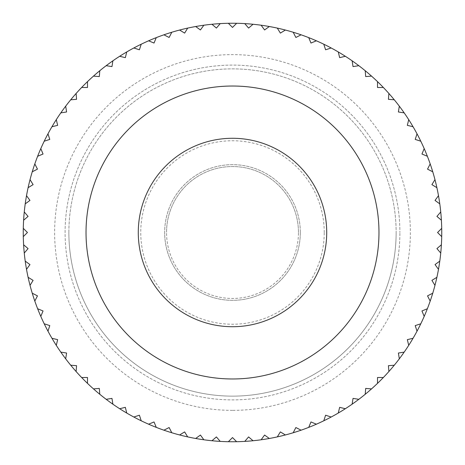 <?xml version="1.0" encoding="UTF-8"?>
<svg xmlns="http://www.w3.org/2000/svg" width="465" height="465" viewBox="0 0 465 465"><rect width="100%" height="100%" fill="white"/><g stroke="black" fill="none" stroke-linecap="round" stroke-linejoin="round"><path stroke-width="0.35" stroke-dasharray="2.33 1.74" d="M23.291 236.644L27.435 232.5L23.291 228.356A209.25 209.25 0 0 0 301.088 430.189L295.868 427.527L293.206 432.752M345.344 408.718L339.648 407.346L338.276 413.048A209.25 209.25 0 0 0 179.63 30.039L184.628 33.102L187.691 28.103M171.794 32.248A209.25 209.25 0 0 0 163.913 34.811L169.132 37.473L171.794 32.248A209.25 209.25 0 0 0 163.913 34.811M156.269 37.63A209.25 209.25 0 0 0 148.608 40.804L154.025 43.047L156.269 37.63A209.25 209.25 0 0 0 148.608 40.804M141.215 44.21A209.25 209.25 0 0 0 133.827 47.976L139.401 49.784L141.215 44.21A209.25 209.25 0 0 0 133.827 47.976M126.724 51.952A209.25 209.25 0 0 0 119.656 56.282L125.352 57.654L126.724 51.952A209.25 209.25 0 0 0 119.656 56.282M112.885 60.81A209.25 209.25 0 0 0 106.177 65.681L111.966 66.6L112.885 60.81A209.25 209.25 0 0 0 106.177 65.681M99.783 70.727A209.25 209.25 0 0 0 93.477 76.109L99.318 76.568L99.783 70.727A209.25 209.25 0 0 0 93.477 76.109M87.496 81.637A209.25 209.25 0 0 0 81.637 87.496L87.496 87.496L87.496 81.637A209.25 209.25 0 0 0 81.637 87.496M76.109 93.477A209.25 209.25 0 0 0 70.727 99.783L76.568 99.318L76.109 93.477A209.25 209.25 0 0 0 70.727 99.783M65.681 106.177A209.25 209.25 0 0 0 60.81 112.885L66.6 111.966L65.681 106.177A209.25 209.25 0 0 0 60.81 112.885M56.282 119.656A209.25 209.25 0 0 0 51.952 126.724L57.654 125.352L56.282 119.656A209.25 209.25 0 0 0 51.952 126.724M47.976 133.827A209.25 209.25 0 0 0 44.21 141.215L49.784 139.401L47.976 133.827A209.25 209.25 0 0 0 44.21 141.215M40.804 148.608A209.25 209.25 0 0 0 37.63 156.269L43.047 154.025L40.804 148.608A209.25 209.25 0 0 0 37.63 156.269M34.811 163.913A209.25 209.25 0 0 0 32.248 171.794L37.473 169.132L34.811 163.913A209.25 209.25 0 0 0 32.248 171.794M30.039 179.63A209.25 209.25 0 0 0 28.103 187.691L33.102 184.628L30.039 179.63A209.25 209.25 0 0 0 28.103 187.691M26.517 195.678A209.25 209.25 0 0 0 25.22 203.868L29.958 200.421L26.517 195.678A209.25 209.25 0 0 0 25.22 203.868M24.261 211.953A209.25 209.25 0 0 0 23.61 220.218L28.069 216.411L24.261 211.953A209.25 209.25 0 0 0 23.61 220.218M65.1 232.5A167.4 167.4 0 0 1 232.5 65.1A167.4 167.4 0 0 1 399.9 232.5A167.4 167.4 0 0 0 232.5 65.1A167.4 167.4 0 0 0 65.1 232.5A167.4 167.4 0 0 0 232.5 399.9A167.4 167.4 0 0 0 399.9 232.5A167.4 167.4 0 0 1 232.5 399.9A167.4 167.4 0 0 1 65.1 232.5A167.4 167.4 0 0 1 232.5 65.1A167.4 167.4 0 0 1 399.9 232.5A167.4 167.4 0 0 0 232.5 65.1A167.4 167.4 0 0 0 65.1 232.5A167.4 167.4 0 0 0 232.5 399.9A167.4 167.4 0 0 0 399.9 232.5A167.4 167.4 0 0 1 232.5 399.9A167.4 167.4 0 0 1 65.1 232.5M378.975 232.5A146.475 146.475 0 0 0 232.5 86.025A146.475 146.475 0 0 0 86.025 232.5A146.475 146.475 0 0 0 232.5 378.975A146.475 146.475 0 0 0 378.975 232.5M440.739 253.047L436.931 248.589L441.39 244.782M438.483 269.322L435.042 264.579L439.78 261.132M434.961 285.37L431.898 280.372L436.897 277.309M430.189 301.088L427.527 295.868L432.752 293.206M424.196 316.392L421.953 310.975L427.37 308.731M417.024 331.173L415.216 325.599L420.79 323.785M408.718 345.344L407.346 339.648L413.048 338.276M399.319 358.823L398.4 353.034L404.19 352.115M388.891 371.523L388.432 365.682L394.274 365.217M377.504 383.363L377.504 377.504L383.363 377.504M365.217 394.274L365.682 388.432L371.523 388.891M352.115 404.19L353.034 398.4L358.823 399.319M323.785 420.79L325.599 415.216L331.173 417.024A209.25 209.25 0 0 1 323.785 420.79M308.731 427.37L310.975 421.953L316.392 424.196A209.25 209.25 0 0 1 308.731 427.37M277.309 436.897L280.372 431.898L285.37 434.961M261.132 439.78L264.579 435.042L269.322 438.483M244.782 441.39L248.589 436.931L253.047 440.739M228.356 441.709L232.5 437.565L236.644 441.709M211.953 440.739L216.411 436.931L220.218 441.39M195.678 438.483L200.421 435.042L203.868 439.78M179.63 434.961L184.628 431.898L187.691 436.897M163.913 430.189L169.132 427.527L171.794 432.752M148.608 424.196L154.025 421.953L156.269 427.37M133.827 417.024L139.401 415.216L141.215 420.79M119.656 408.718L125.352 407.346L126.724 413.048M106.177 399.319L111.966 398.4L112.885 404.19M93.477 388.891L99.318 388.432L99.783 394.274M81.637 377.504L87.496 377.504L87.496 383.363M70.727 365.217L76.568 365.682L76.109 371.523M60.81 352.115L66.6 353.034L65.681 358.823M51.952 338.276L57.654 339.648L56.282 345.344M44.21 323.785L49.784 325.599L47.976 331.173M37.63 308.731L43.047 310.975L40.804 316.392M32.248 293.206L37.473 295.868L34.811 301.088M28.103 277.309L33.102 280.372L30.039 285.37M25.22 261.132L29.958 264.579L26.517 269.322M23.61 244.782L28.069 248.589L24.261 253.047M203.868 25.22L200.421 29.958L195.678 26.517M220.218 23.61L216.411 28.069L211.953 24.261M236.644 23.291L232.5 27.435L228.356 23.291M253.047 24.261L248.589 28.069L244.782 23.61M269.322 26.517L264.579 29.958L261.132 25.22M285.37 30.039L280.372 33.102L277.309 28.103M301.088 34.811L295.868 37.473L293.206 32.248M316.392 40.804L310.975 43.047L308.731 37.63M331.173 47.976L325.599 49.784L323.785 44.21M345.344 56.282L339.648 57.654L338.276 51.952M358.823 65.681L353.034 66.6L352.115 60.81M371.523 76.109L365.682 76.568L365.217 70.727M383.363 87.496L377.504 87.496L377.504 81.637M394.274 99.783L388.432 99.318L388.891 93.477M404.19 112.885L398.4 111.966L399.319 106.177M413.048 126.724L407.346 125.352L408.718 119.656M420.79 141.215L415.216 139.401L417.024 133.827M427.37 156.269L421.953 154.025L424.196 148.608M432.752 171.794L427.527 169.132L430.189 163.913M436.897 187.691L431.898 184.628L434.961 179.63M439.78 203.868L435.042 200.421L438.483 195.678M441.39 220.218L436.931 216.411L440.739 211.953M441.709 236.644L437.565 232.5L441.709 228.356M298.454 232.5A65.954 65.954 0 0 0 232.5 166.546A65.954 65.954 0 0 0 166.546 232.5A65.954 65.954 0 0 1 232.5 166.546A65.954 65.954 0 0 1 298.454 232.5A65.954 65.954 0 0 1 232.5 298.454A65.954 65.954 0 0 1 166.546 232.5A65.954 65.954 0 0 0 232.5 298.454A65.954 65.954 0 0 0 298.454 232.5M324.239 232.5A91.739 91.739 0 0 0 232.5 140.761A91.739 91.739 0 0 0 140.761 232.5A91.739 91.739 0 0 0 232.5 324.239A91.739 91.739 0 0 0 324.239 232.5M68.867 232.5A163.633 163.633 0 0 1 232.5 68.867A163.633 163.633 0 0 1 396.134 232.5A163.633 163.633 0 0 0 232.5 68.867A163.633 163.633 0 0 0 68.867 232.5A163.633 163.633 0 0 0 232.5 396.134A163.633 163.633 0 0 0 396.134 232.5A163.633 163.633 0 0 1 232.5 396.134A163.633 163.633 0 0 1 68.867 232.5M300.338 232.5A67.838 67.838 0 0 0 232.5 164.662A67.838 67.838 0 0 0 164.662 232.5A67.838 67.838 0 0 1 232.5 164.662A67.838 67.838 0 0 1 300.338 232.5A67.838 67.838 0 0 1 232.5 300.338A67.838 67.838 0 0 1 164.662 232.5A67.838 67.838 0 0 0 232.5 300.338A67.838 67.838 0 0 0 300.338 232.5M441.75 232.5A209.25 209.25 0 0 0 179.63 30.039M23.291 228.356A209.25 209.25 0 0 0 23.25 232.5M232.5 410.363A177.863 177.863 0 0 1 54.638 232.5A177.863 177.863 0 0 1 232.5 54.638A177.863 177.863 0 0 1 410.363 232.5A177.863 177.863 0 0 1 232.5 410.363"/><path stroke-width="0.7" d="M23.291 236.644A209.25 209.25 0 0 1 23.291 228.356L27.435 232.5L23.291 236.644A209.25 209.25 0 0 0 23.61 244.782L28.069 248.589L24.261 253.047A209.25 209.25 0 0 0 25.22 261.132L29.958 264.579L26.517 269.322A209.25 209.25 0 0 0 28.103 277.309L33.102 280.372L30.039 285.37A209.25 209.25 0 0 0 32.248 293.206L37.473 295.868L34.811 301.088A209.25 209.25 0 0 0 37.63 308.731L43.047 310.975L40.804 316.392A209.25 209.25 0 0 0 44.21 323.785L49.784 325.599L47.976 331.173A209.25 209.25 0 0 0 51.952 338.276L57.654 339.648L56.282 345.344A209.25 209.25 0 0 0 60.81 352.115L66.6 353.034L65.681 358.823A209.25 209.25 0 0 0 70.727 365.217L76.568 365.682L76.109 371.523A209.25 209.25 0 0 0 81.637 377.504L87.496 377.504L87.496 383.363A209.25 209.25 0 0 0 93.477 388.891L99.318 388.432L99.783 394.274A209.25 209.25 0 0 0 106.177 399.319L111.966 398.4L112.885 404.19A209.25 209.25 0 0 0 119.656 408.718L125.352 407.346L126.724 413.048A209.25 209.25 0 0 0 133.827 417.024L139.401 415.216L141.215 420.79A209.25 209.25 0 0 0 148.608 424.196L154.025 421.953L156.269 427.37A209.25 209.25 0 0 0 163.913 430.189L169.132 427.527L171.794 432.752A209.25 209.25 0 0 0 179.63 434.961L184.628 431.898L187.691 436.897A209.25 209.25 0 0 0 195.678 438.483L200.421 435.042L203.868 439.78A209.25 209.25 0 0 0 211.953 440.739L216.411 436.931L220.218 441.39A209.25 209.25 0 0 0 228.356 441.709L232.5 437.565L236.644 441.709A209.25 209.25 0 0 0 244.782 441.39L248.589 436.931L253.047 440.739A209.25 209.25 0 0 0 261.132 439.78L264.579 435.042L269.322 438.483A209.25 209.25 0 0 0 277.309 436.897L280.372 431.898L285.37 434.961A209.25 209.25 0 0 0 293.206 432.752L295.868 427.527L301.088 430.189A209.25 209.25 0 0 0 308.731 427.37L310.975 421.953L316.392 424.196A209.25 209.25 0 0 0 323.785 420.79L325.599 415.216L331.173 417.024A209.25 209.25 0 0 0 338.276 413.048L339.648 407.346L345.344 408.718A209.25 209.25 0 0 0 352.115 404.19L353.034 398.4L358.823 399.319A209.25 209.25 0 0 0 365.217 394.274L365.682 388.432L371.523 388.891A209.25 209.25 0 0 0 377.504 383.363L377.504 377.504L383.363 377.504A209.25 209.25 0 0 0 388.891 371.523L388.432 365.682L394.274 365.217A209.25 209.25 0 0 0 399.319 358.823L398.4 353.034L404.19 352.115A209.25 209.25 0 0 0 408.718 345.344L407.346 339.648L413.048 338.276A209.25 209.25 0 0 0 417.024 331.173L415.216 325.599L420.79 323.785A209.25 209.25 0 0 0 424.196 316.392L421.953 310.975L427.37 308.731A209.25 209.25 0 0 0 430.189 301.088L427.527 295.868L432.752 293.206A209.25 209.25 0 0 0 434.961 285.37L431.898 280.372L436.897 277.309A209.25 209.25 0 0 0 438.483 269.322L435.042 264.579L439.78 261.132A209.25 209.25 0 0 0 440.739 253.047L436.931 248.589L441.39 244.782A209.25 209.25 0 0 1 440.739 253.047M23.61 220.218A209.25 209.25 0 0 0 23.291 228.356A209.25 209.25 0 0 1 24.261 211.953L28.069 216.411L23.61 220.218A209.25 209.25 0 0 0 23.291 228.356M25.22 203.868A209.25 209.25 0 0 0 24.261 211.953A209.25 209.25 0 0 1 26.517 195.678L29.958 200.421L25.22 203.868A209.25 209.25 0 0 0 24.261 211.953M28.103 187.691A209.25 209.25 0 0 0 26.517 195.678A209.25 209.25 0 0 1 30.039 179.63L33.102 184.628L28.103 187.691A209.25 209.25 0 0 0 26.517 195.678M32.248 171.794A209.25 209.25 0 0 0 30.039 179.63A209.25 209.25 0 0 1 34.811 163.913L37.473 169.132L32.248 171.794A209.25 209.25 0 0 0 30.039 179.63M37.63 156.269A209.25 209.25 0 0 0 34.811 163.913A209.25 209.25 0 0 1 40.804 148.608L43.047 154.025L37.63 156.269A209.25 209.25 0 0 0 34.811 163.913M44.21 141.215A209.25 209.25 0 0 0 40.804 148.608A209.25 209.25 0 0 1 47.976 133.827L49.784 139.401L44.21 141.215A209.25 209.25 0 0 0 40.804 148.608M51.952 126.724A209.25 209.25 0 0 0 47.976 133.827A209.25 209.25 0 0 1 56.282 119.656L57.654 125.352L51.952 126.724A209.25 209.25 0 0 0 47.976 133.827M60.81 112.885A209.25 209.25 0 0 0 56.282 119.656A209.25 209.25 0 0 1 65.681 106.177L66.6 111.966L60.81 112.885A209.25 209.25 0 0 0 56.282 119.656M70.727 99.783A209.25 209.25 0 0 0 65.681 106.177A209.25 209.25 0 0 1 76.109 93.477L76.568 99.318L70.727 99.783A209.25 209.25 0 0 0 65.681 106.177M81.637 87.496A209.25 209.25 0 0 0 76.109 93.477A209.25 209.25 0 0 1 87.496 81.637L87.496 87.496L81.637 87.496A209.25 209.25 0 0 0 76.109 93.477M93.477 76.109A209.25 209.25 0 0 0 87.496 81.637A209.25 209.25 0 0 1 99.783 70.727L99.318 76.568L93.477 76.109A209.25 209.25 0 0 0 87.496 81.637M106.177 65.681A209.25 209.25 0 0 0 99.783 70.727A209.25 209.25 0 0 1 112.885 60.81L111.966 66.6L106.177 65.681A209.25 209.25 0 0 0 99.783 70.727M119.656 56.282A209.25 209.25 0 0 0 112.885 60.81A209.25 209.25 0 0 1 126.724 51.952L125.352 57.654L119.656 56.282A209.25 209.25 0 0 0 112.885 60.81M133.827 47.976A209.25 209.25 0 0 0 126.724 51.952A209.25 209.25 0 0 1 141.215 44.21L139.401 49.784L133.827 47.976A209.25 209.25 0 0 0 126.724 51.952M148.608 40.804A209.25 209.25 0 0 0 141.215 44.21A209.25 209.25 0 0 1 156.269 37.63L154.025 43.047L148.608 40.804A209.25 209.25 0 0 0 141.215 44.21M163.913 34.811A209.25 209.25 0 0 0 156.269 37.63A209.25 209.25 0 0 1 171.794 32.248L169.132 37.473L163.913 34.811A209.25 209.25 0 0 0 156.269 37.63M179.63 30.039A209.25 209.25 0 0 0 171.794 32.248A209.25 209.25 0 0 1 187.691 28.103L184.628 33.102L179.63 30.039A209.25 209.25 0 0 0 171.794 32.248M195.678 26.517A209.25 209.25 0 0 1 203.868 25.22L200.421 29.958L195.678 26.517A209.25 209.25 0 0 0 187.691 28.103M211.953 24.261A209.25 209.25 0 0 1 220.218 23.61L216.411 28.069L211.953 24.261A209.25 209.25 0 0 0 203.868 25.22M228.356 23.291A209.25 209.25 0 0 1 236.644 23.291L232.5 27.435L228.356 23.291A209.25 209.25 0 0 0 220.218 23.61M244.782 23.61A209.25 209.25 0 0 1 253.047 24.261L248.589 28.069L244.782 23.61A209.25 209.25 0 0 0 236.644 23.291M261.132 25.22A209.25 209.25 0 0 1 269.322 26.517L264.579 29.958L261.132 25.22A209.25 209.25 0 0 0 253.047 24.261M277.309 28.103A209.25 209.25 0 0 1 285.37 30.039L280.372 33.102L277.309 28.103A209.25 209.25 0 0 0 269.322 26.517M293.206 32.248A209.25 209.25 0 0 1 301.088 34.811L295.868 37.473L293.206 32.248A209.25 209.25 0 0 0 285.37 30.039M308.731 37.63A209.25 209.25 0 0 1 316.392 40.804L310.975 43.047L308.731 37.63A209.25 209.25 0 0 0 301.088 34.811M323.785 44.21A209.25 209.25 0 0 1 331.173 47.976L325.599 49.784L323.785 44.21A209.25 209.25 0 0 0 316.392 40.804M338.276 51.952A209.25 209.25 0 0 1 345.344 56.282L339.648 57.654L338.276 51.952A209.25 209.25 0 0 0 331.173 47.976M352.115 60.81A209.25 209.25 0 0 1 358.823 65.681L353.034 66.6L352.115 60.81A209.25 209.25 0 0 0 345.344 56.282M365.217 70.727A209.25 209.25 0 0 1 371.523 76.109L365.682 76.568L365.217 70.727A209.25 209.25 0 0 0 358.823 65.681M377.504 81.637A209.25 209.25 0 0 1 383.363 87.496L377.504 87.496L377.504 81.637A209.25 209.25 0 0 0 371.523 76.109M388.891 93.477A209.25 209.25 0 0 1 394.274 99.783L388.432 99.318L388.891 93.477A209.25 209.25 0 0 0 383.363 87.496M399.319 106.177A209.25 209.25 0 0 1 404.19 112.885L398.4 111.966L399.319 106.177A209.25 209.25 0 0 0 394.274 99.783M408.718 119.656A209.25 209.25 0 0 1 413.048 126.724L407.346 125.352L408.718 119.656A209.25 209.25 0 0 0 404.19 112.885M417.024 133.827A209.25 209.25 0 0 1 420.79 141.215L415.216 139.401L417.024 133.827A209.25 209.25 0 0 0 413.048 126.724M424.196 148.608A209.25 209.25 0 0 1 427.37 156.269L421.953 154.025L424.196 148.608A209.25 209.25 0 0 0 420.79 141.215M430.189 163.913A209.25 209.25 0 0 1 432.752 171.794L427.527 169.132L430.189 163.913A209.25 209.25 0 0 0 427.37 156.269M434.961 179.63A209.25 209.25 0 0 1 436.897 187.691L431.898 184.628L434.961 179.63A209.25 209.25 0 0 0 432.752 171.794M438.483 195.678A209.25 209.25 0 0 1 439.78 203.868L435.042 200.421L438.483 195.678A209.25 209.25 0 0 0 436.897 187.691M440.739 211.953A209.25 209.25 0 0 1 441.39 220.218L436.931 216.411L440.739 211.953A209.25 209.25 0 0 0 439.78 203.868M441.39 244.782A209.25 209.25 0 0 0 441.709 236.644L437.565 232.5L441.709 228.356A209.25 209.25 0 0 0 441.39 220.218M441.709 228.356A209.25 209.25 0 0 1 441.709 236.644M86.025 232.5A146.475 146.475 0 0 1 232.5 86.025A146.475 146.475 0 0 1 378.975 232.5A146.475 146.475 0 0 1 232.5 378.975A146.475 146.475 0 0 1 86.025 232.5M439.78 261.132A209.25 209.25 0 0 1 438.483 269.322M436.897 277.309A209.25 209.25 0 0 1 434.961 285.37M432.752 293.206A209.25 209.25 0 0 1 430.189 301.088M427.37 308.731A209.25 209.25 0 0 1 424.196 316.392M420.79 323.785A209.25 209.25 0 0 1 417.024 331.173M413.048 338.276A209.25 209.25 0 0 1 408.718 345.344M404.19 352.115A209.25 209.25 0 0 1 399.319 358.823M394.274 365.217A209.25 209.25 0 0 1 388.891 371.523M383.363 377.504A209.25 209.25 0 0 1 377.504 383.363M371.523 388.891A209.25 209.25 0 0 1 365.217 394.274M358.823 399.319A209.25 209.25 0 0 1 352.115 404.19M345.344 408.718A209.25 209.25 0 0 1 293.206 432.752M285.37 434.961A209.25 209.25 0 0 1 277.309 436.897M269.322 438.483A209.25 209.25 0 0 1 261.132 439.78M253.047 440.739A209.25 209.25 0 0 1 244.782 441.39M236.644 441.709A209.25 209.25 0 0 1 228.356 441.709M220.218 441.39A209.25 209.25 0 0 1 211.953 440.739M203.868 439.78A209.25 209.25 0 0 1 195.678 438.483M187.691 436.897A209.25 209.25 0 0 1 179.63 434.961M171.794 432.752A209.25 209.25 0 0 1 163.913 430.189M156.269 427.37A209.25 209.25 0 0 1 148.608 424.196M141.215 420.79A209.25 209.25 0 0 1 133.827 417.024M126.724 413.048A209.25 209.25 0 0 1 119.656 408.718M112.885 404.19A209.25 209.25 0 0 1 106.177 399.319M99.783 394.274A209.25 209.25 0 0 1 93.477 388.891M87.496 383.363A209.25 209.25 0 0 1 81.637 377.504M76.109 371.523A209.25 209.25 0 0 1 70.727 365.217M65.681 358.823A209.25 209.25 0 0 1 60.81 352.115M56.282 345.344A209.25 209.25 0 0 1 51.952 338.276M47.976 331.173A209.25 209.25 0 0 1 44.21 323.785M40.804 316.392A209.25 209.25 0 0 1 37.63 308.731M34.811 301.088A209.25 209.25 0 0 1 32.248 293.206M30.039 285.37A209.25 209.25 0 0 1 28.103 277.309M26.517 269.322A209.25 209.25 0 0 1 25.22 261.132M24.261 253.047A209.25 209.25 0 0 1 23.61 244.782M232.5 138.279A94.221 94.221 0 0 1 326.721 232.5A94.221 94.221 0 0 1 232.5 326.721A94.221 94.221 0 0 1 138.279 232.5A94.221 94.221 0 0 1 232.5 138.279"/></g></svg>
